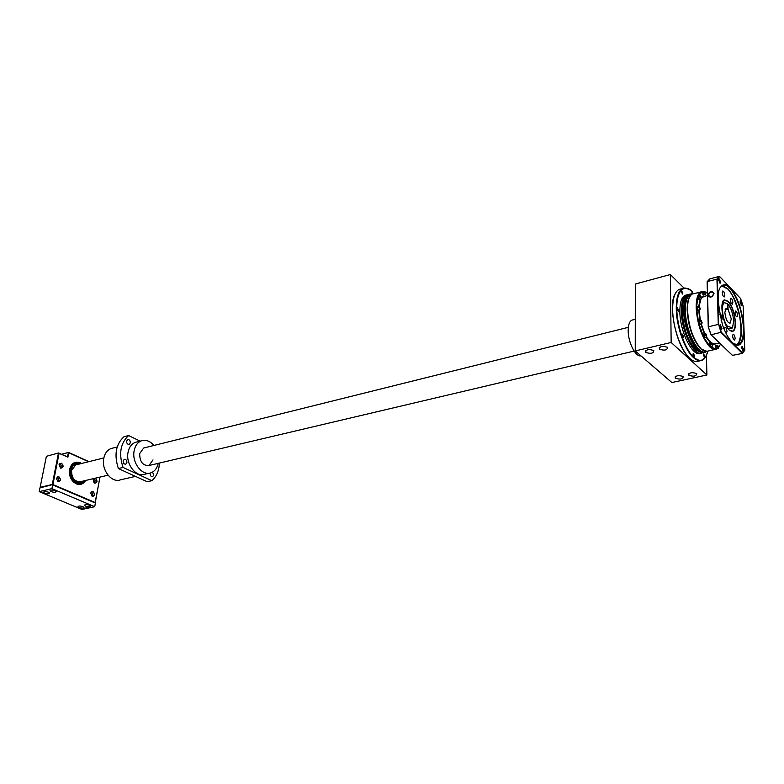 <?xml version="1.0" encoding="UTF-8"?>
<svg xmlns="http://www.w3.org/2000/svg" width="784" height="784" viewBox="0 0 784 784"><rect width="100%" height="100%" fill="white"/><g stroke="black" fill="none" stroke-linecap="round" stroke-linejoin="round"><path stroke-width="1.18" d="M79.733 463.932L75.127 463.736C68.149 465.716 69.061 479.955 76.371 482.66L80.968 482.915L83.849 480.896M79.694 483.199L82.428 481.229M75.009 464.667L72.05 466.078M82.261 481.268L80.723 482.082L76.518 481.837C69.854 479.367 69.021 466.372 75.391 464.569L78.155 464.324M78.322 464.285L74.99 463.785M76.038 482.503L79.703 482.317M81.565 463.481L80.262 462.756C75.048 461.041 71.511 463.138 69.639 469.067C68.776 474.173 70.099 478.514 73.608 482.091L76.273 483.846C80.223 485.286 83.359 484.149 85.681 480.465M76.068 483.503L81.066 483.787L76.068 483.503C68.13 480.572 67.14 465.098 74.715 462.942C72.157 463.942 70.491 466.059 69.688 469.302C68.865 474.212 70.129 478.387 73.51 481.827L76.068 483.503M57.957 481.739C60.917 481.219 61.24 479.563 58.918 476.78L56.379 478.348L57.957 481.739M57.849 481.562L59.006 481.621C60.682 480.18 60.593 478.642 58.741 477.015L57.575 476.956L56.409 478.456L57.849 481.562M60.603 468.136C63.553 467.656 63.876 466.019 61.564 463.226L59.045 464.765L60.603 468.136M60.505 467.97L61.681 468.028C63.318 466.598 63.22 465.079 61.387 463.471L60.201 463.403L59.074 464.873L60.505 467.97M92.189 496.429C95.001 495.89 95.295 494.263 93.071 491.558L90.719 492.911L92.189 496.429M92.081 496.252L93.12 496.321C94.756 494.91 94.678 493.401 92.894 491.793L91.836 491.735L90.728 493.038L92.081 496.252M93.737 478.563L93.159 479.583L94.619 483.081C97.422 482.581 97.716 480.974 95.501 478.26L95.315 478.191M94.198 478.456L93.178 479.71L94.011 482.591L95.579 482.983C97.177 481.592 97.098 480.092 95.325 478.495L94.57 478.367M58.094 481.65L58.604 479.396L57.222 477.142M60.76 468.058L61.25 465.853L59.849 463.589M92.238 496.311L92.718 493.93L91.473 491.911M94.678 482.973L95.148 480.641L93.894 478.612M99.911 477.103L95.295 502.573L52.92 484.532L59.074 453.24L67.894 457.199L68.757 452.75L88.602 461.727M99.999 477.084L95.04 502.907M67.894 457.199L67.355 456.719L68.551 452.417L88.935 461.639M39.2 491.627L51.92 488.628L94.717 506.709L81.977 509.463L39.2 491.627L39.945 487.903L52.92 484.532L52.283 484.453L58.447 453.162L67.355 456.719M76.803 462.56L74.715 462.942L79.899 463.226M61.926 454.279L68.551 452.417L61.72 454.191M58.869 452.907L46.374 456.308L58.869 452.907M52.499 484.914L52.283 484.453L40.141 487.354L46.374 456.308M85.995 507.66L88.131 507.62L85.995 507.66M85.495 506.092C88.327 506.934 90.003 506.905 90.513 506.003L89.474 505.229C86.642 504.377 84.966 504.406 84.456 505.308L85.495 506.092M78.998 507.503C81.81 508.346 83.476 508.316 83.986 507.424L82.947 506.65C80.125 505.807 78.459 505.837 77.949 506.719L78.998 507.503M44.649 493.165C47.51 494.028 49.196 494.008 49.715 493.097L48.588 492.244C45.717 491.372 44.031 491.392 43.512 492.303L44.649 493.165M51.127 491.646C54.018 492.528 55.713 492.499 56.232 491.568L55.105 490.715C52.224 489.843 50.519 489.863 50 490.794L51.127 491.646M94.717 506.709L95.383 503.054L52.665 484.875L51.92 488.628M152.998 459.904L148.94 465.539C142.815 465.774 139.728 461.786 139.679 453.573L143.668 448.017L144.638 447.772M130.311 442.882L129.223 444.391C127.488 444.479 126.616 443.381 126.596 441.088L127.684 439.589C129.419 439.491 130.301 440.588 130.311 442.882M126.9 462.619L125.754 464.187C124.019 464.265 123.147 463.158 123.147 460.874L124.284 459.326C126.018 459.238 126.89 460.335 126.9 462.619M152.576 472.076L153.772 475.104L152.645 476.662C150.998 476.721 150.175 475.643 150.165 473.428L150.263 473.017M135.485 476.378L120.52 479.828C111.808 483.375 101.214 470.057 103.743 458.473C104.782 453.397 107.222 450.085 111.054 448.536L112.837 448.085M159.397 463.07L159.015 467.068C158.005 472.968 155.614 477.505 151.861 480.69L147.196 481.739L118.384 468.558C113.935 454.867 115.797 444.273 123.97 436.757L128.605 435.551C120.442 443.078 118.59 453.711 123.049 467.44L151.861 480.69M149.205 473.213L144.864 474.222C136.191 477.779 125.567 464.197 128.027 452.437C129.046 447.282 131.457 443.93 135.269 442.372L137.053 441.921M158.26 463.344C157.133 468.224 154.693 471.38 150.969 472.811C142.306 476.378 131.673 462.727 134.113 450.927C135.122 445.753 137.533 442.382 141.345 440.833C145.853 439.442 150.048 440.98 153.929 445.459M118.384 468.558L123.049 467.44M140.14 441.137L128.605 435.551M76.656 464.696L75.676 464.941L71.589 470.312C71.52 478.152 74.578 481.925 80.752 481.621L108.035 475.192M688.754 375.301C693.683 376.83 696.339 376.271 696.741 373.605L696.702 373.576C691.772 372.037 689.107 372.596 688.695 375.252L688.754 375.301M675.347 378.211C680.218 379.73 682.854 379.182 683.256 376.565L683.187 376.506C678.317 374.987 675.671 375.536 675.269 378.143L675.347 378.211M659.403 349.203C664.548 350.83 667.272 350.213 667.556 347.351L667.517 347.312C662.372 345.675 659.638 346.283 659.344 349.154L659.403 349.203M645.722 352.408C650.808 354.015 653.503 353.417 653.797 350.595L653.729 350.536C648.642 348.909 645.938 349.507 645.634 352.32L645.722 352.408M635.246 350.938L671.153 342.471L706.903 374.987L671.868 382.533L635.246 350.938L635.305 284.024L670.349 274.537L683.981 288.032M670.349 274.537L671.153 342.471M706.433 355.554L706.903 374.987M700.759 352.281L695.085 349.703C683.305 339.462 676.523 298.439 687.049 295.754M702.209 360.307L702.611 360.023C702.111 359.288 704.012 362.139 707.932 351.095C705.13 360.826 700.416 362.874 693.791 357.239L693.683 357.141C688.803 353.809 677.503 333.141 676.719 308.386C676.945 284.739 687.715 286.052 692.497 291.922L692.605 292.02C686.382 286.072 682.051 289.002 683.256 288.483L682.629 288.483C678.405 290.864 676.288 297.508 676.269 308.426C676.308 326.075 684.638 349.811 693.389 357.494C696.662 360.473 699.602 361.414 702.209 360.307L705.923 356.495M691.968 294.049L690.341 294.47C687 296.362 685.334 301.654 685.353 310.376C685.285 330.358 698.319 356.122 705.884 351.546L705.59 352.094L706.609 351.457M692.635 293.804L689.763 294.127C686.363 296.048 684.667 301.428 684.687 310.278C684.618 330.583 697.858 356.759 705.551 352.104L705.59 352.094M691.811 294.088L688.773 294.382C685.373 296.303 683.677 301.683 683.687 310.533C683.619 330.495 696.486 356.377 704.257 352.457M688.47 294.549L686.47 294.98C683.06 296.901 681.355 302.281 681.365 311.111C681.257 331.387 694.526 357.504 702.248 352.859L702.572 352.702M686.559 294.941L684.981 295.362C681.561 297.283 679.855 302.663 679.855 311.493C679.748 331.681 692.929 357.72 700.68 353.221M690.341 294.47L693.085 293.677L692.076 292.452L691.821 293.706M703.366 354.995L704.542 357.357L704.845 356.377L703.669 354.015L703.366 354.995M692.978 354.25L694.193 356.651L694.506 355.662L693.291 353.261L692.978 354.25M681.962 335.082L683.207 337.522L683.521 336.532L682.276 334.102L681.962 335.082M677.072 308.837L678.336 311.287L678.64 310.337L677.386 307.887L677.072 308.837M681.276 291.619L682.531 294.049L682.825 293.128L681.57 290.697L681.276 291.619M675.445 293.304C667.507 305.319 676.621 347.508 689.499 358.131C676.984 347.812 667.282 305.045 675.298 293.579M697.554 344.666L700.857 348.655L697.554 344.666C692.733 337.169 689.528 327.879 687.931 316.795C686.833 308.357 687.411 301.762 689.636 297.009C687.45 301.33 686.882 307.926 687.931 316.795M727.513 304.192L727.905 304.094C731.207 308.357 733.128 314.11 733.667 321.371L732.442 327.977L727.131 326.017C722.466 319.529 720.741 303.986 724.504 302.732L727.503 303.692L727.66 308.759L726.053 308.298L724.857 312.463C725.69 319.206 727.425 322.773 730.08 323.165L731.286 318.961L728.062 309.17L725.063 309.905M727.66 308.759L725.229 309.357M728.062 309.17L727.905 304.094M732.442 327.977L728.267 328.957M722.554 302.448L723.426 302.957L722.329 303.232M726.464 326.173L727.131 326.017M711.01 346.499L710.373 346.567L710.206 343.069M709.745 343.049L710.069 346.636L710.608 346.714M704.943 337.453L704.287 337.512L704.12 333.994M703.65 333.984L703.983 337.581L704.532 337.669M700.298 324.057L699.632 324.115L699.465 320.597M698.995 320.587L699.328 324.194L699.887 324.282M698.407 310.062L697.731 310.111L697.554 306.613M697.084 306.603L697.427 310.19L697.995 310.288M699.759 299.361L699.093 299.41L698.907 295.94M698.446 295.931L698.789 299.488L699.357 299.586M703.944 294.843L703.287 294.882L703.091 291.442M702.64 291.442L702.983 294.96L703.542 295.058M720.692 344.078L719.712 343.127M719.369 343.088L720.437 344.107M716.831 348.811L716.204 348.87L716.027 345.401M715.576 345.381L715.9 348.939L716.429 349.017M709.971 343.118L709.579 344.137L710.784 346.557L712.342 346.195M712.656 345.891L711.235 343.755L711.95 342.902M711.5 343.784L711.764 342.912L712.842 345.068L712.568 345.95L711.5 343.784M711.901 343.5L712.333 345.362M712.372 343.833L712.411 345.44L711.725 344.009L711.931 343.412L712.372 343.833L712.342 345.372M712.607 344.852L711.96 344.96M711.735 344.029L711.892 343.519M703.885 334.053L703.483 335.062L704.708 337.502L706.266 337.14M706.59 336.826L705.149 334.67L705.874 333.827M705.414 334.699L705.678 333.827L706.776 336.003L706.502 336.885L705.414 334.699M705.649 334.964L706.217 334.827L705.845 334.337L706.296 334.768L706.257 336.297M706.296 334.768L706.335 336.375L705.649 334.925L705.845 334.337L706.296 334.768L706.266 336.307M706.541 335.787L705.874 335.895M699.23 320.656L698.828 321.656L700.063 324.115L701.631 323.733M701.945 323.42L700.484 321.244L701.219 320.411M700.759 321.283L701.023 320.421L702.131 322.616L701.856 323.478L700.759 321.283M701.17 321.019L701.602 322.89M701.651 321.371L701.69 322.969L700.994 321.509L701.2 320.93L701.651 321.371L701.621 322.91M701.896 322.391L701.229 322.508M701.004 321.567L701.562 321.43L701.161 321.038M697.319 306.671L696.927 307.651L698.172 310.121L699.73 309.729M700.043 309.406L698.583 307.23L699.299 306.417M698.848 307.269L699.103 306.426L700.22 308.622L699.955 309.474L698.848 307.269M699.259 307.014L699.887 308.377L699.779 308.965L699.328 308.524L699.985 308.386L699.779 308.965L699.74 307.377L699.985 308.386M699.103 307.573L699.661 307.436L699.25 307.034M698.671 295.999L698.289 296.96L699.534 299.419L701.082 299.027M701.386 298.704L699.936 296.538L700.641 295.735M700.2 296.577L700.455 295.744L701.562 297.93L701.298 298.773L700.2 296.577M700.455 296.891L700.641 296.244L701.092 296.685L701.043 298.185M701.092 296.685L701.121 298.263L700.435 296.803L700.641 296.244L701.092 296.685L701.063 298.204M701.327 297.704L700.68 297.822M702.866 291.501L702.493 292.452L703.718 294.892L705.257 294.5M705.561 294.186L704.13 292.03L704.816 291.236M704.395 292.069L704.64 291.246L705.727 293.422L705.482 294.245L704.395 292.069M704.64 292.393L704.826 291.746L705.267 292.187L705.218 293.667M705.267 292.187L705.296 293.745L704.62 292.295L704.826 291.746L705.267 292.187L705.237 293.686M705.502 293.187L704.865 293.314M719.83 343.245L720.574 343.96M715.802 345.45L715.41 346.459L716.596 348.86L718.154 348.508M718.458 348.204L717.056 346.077L717.762 345.234M717.321 346.116L717.585 345.244L718.644 347.381L718.379 348.263L717.321 346.116M717.546 346.332L717.742 345.744L718.173 346.165L718.222 347.753L717.546 346.332L717.742 345.744L718.183 346.165L718.144 347.675M718.183 346.165L718.154 347.684M718.418 347.165L717.772 347.273M730.365 299.958C730.698 302.604 731.384 304.006 732.413 304.163L732.873 302.555C732.54 299.909 731.854 298.508 730.815 298.351L730.365 299.958M726.347 333.239L727.003 331.495C726.68 328.81 725.984 327.389 724.916 327.242L724.426 328.937M732.609 335.924C732.932 338.57 733.608 339.972 734.647 340.129L735.137 338.433C734.804 335.787 734.128 334.386 733.089 334.229L732.609 335.924M720.996 320.019L721.711 320.264L722.211 318.578C721.878 315.874 721.172 314.443 720.094 314.296L719.741 314.786M722.25 292.657C722.583 295.343 723.279 296.764 724.347 296.92L724.808 295.303C724.475 292.618 723.779 291.197 722.711 291.04L722.25 292.657M735.039 312.649C735.372 315.276 736.039 316.667 737.068 316.834L737.528 315.197C737.195 312.571 736.519 311.179 735.5 311.023L735.039 312.649M728.238 301.321L724.504 299.86C719.173 301.193 722.711 324.233 729.169 329.986L733.001 331.22C738.038 329.202 734.5 307.171 728.238 301.321M730.09 330.77L732.756 331.083C734.471 329.976 735.265 327.065 735.157 322.342C734.471 313.443 732.109 306.505 728.062 301.536L724.367 300.096L722.975 301.438M713.744 293.814L713.744 293.902C711.999 297.391 710.235 297.802 708.462 295.156L708.462 295.088C710.186 291.589 711.95 291.168 713.744 293.814M713.979 293.5C712.029 297.646 709.981 298.165 707.834 295.068C709.785 290.933 711.833 290.413 713.979 293.5M721.956 328.359L721.554 329.799C720.633 329.711 720.026 328.506 719.741 326.173L720.182 324.723L721.956 328.359L721.525 329.809L719.741 326.173L720.163 324.733L721.956 328.359M720.859 329.545L721.407 328.29L719.83 325.233M743.8 349.909L743.408 351.34L741.703 347.841L742.125 346.391L743.8 349.909L743.389 351.35L741.703 347.841L742.105 346.401L743.8 349.909M742.762 351.085L743.271 349.831L741.831 346.851M742.095 304.3L741.742 305.642L740.027 302.144L740.419 300.782L742.095 304.3L741.723 305.652L740.027 302.144L740.4 300.791L742.095 304.3M741.742 305.642L741.125 305.407L741.576 304.221L740.419 300.782M720.565 281.828L720.192 283.171L718.379 279.545L718.791 278.193L720.565 281.828L720.173 283.181L718.379 279.545L718.771 278.202L720.565 281.828M720.192 283.171L719.536 282.946L720.026 281.75L718.458 278.702M717.321 279.094L718.624 324.39L721.319 332.23L742.605 353.104L744.8 350.232L743.134 306.015L740.586 298.518L719.673 276.566L717.321 279.094L707.246 281.515L708.383 326.791L718.262 324.419L716.958 278.967L719.379 276.37L709.706 278.908L707.119 281.77L708.246 326.869L711.157 334.807L721.319 332.23M718.624 324.39L721.035 332.485L742.399 353.427L732.403 355.377L710.941 334.67L708.246 326.869M710.941 334.67L732.687 355.583M707.805 295.078L707.805 295C709.834 290.884 711.901 290.384 714.018 293.49L714.018 293.608C711.96 297.704 709.892 298.194 707.805 295.078M711.176 296.901L713.607 294.686M632.962 319.872L631.855 320.146C629.513 321.391 628.298 324.752 628.19 330.231C627.906 342.03 635.569 357.318 640.9 355.828M79.997 463.275L80.762 463.677M84.878 480.651L81.066 483.787L84.907 480.641M84.75 480.68C82.506 483.689 79.674 484.551 76.254 483.267C70.972 481.984 67.591 470.331 71.285 466.137C73.559 462.952 76.469 462.041 80.007 463.393L80.634 463.707M692.272 294.029L692.115 294.02C688.773 295.901 687.117 301.203 687.147 309.925C688.254 326.801 692.762 339.776 700.661 348.851L707.07 351.359M686.49 296.499C683.619 298.714 682.198 303.751 682.237 311.581C683.285 327.957 687.666 340.55 695.379 349.35L699.916 351.879M689.714 289.629L684.991 287.934L679.062 289.414C674.818 291.795 672.682 298.439 672.652 309.347C672.662 326.987 681.022 350.713 689.802 358.347C693.066 361.287 696.016 362.218 698.622 361.11L700.181 360.767M681.139 288.875L678.885 289.512M715.047 349.458L708.03 351.056C705.963 351.938 703.64 351.183 701.043 348.782C693.134 339.717 688.626 326.732 687.509 309.837C687.48 301.115 689.136 295.803 692.478 293.922L694.095 293.5M706.492 337.012L711.235 342.833M712.529 343.647L715.949 343.872L719.614 343.029M709.961 342.353L706.07 337.189L709.961 342.343M715.831 343.921L712.715 344.225L716.547 343.735M717.36 348.684L716.635 349.105C714.587 349.987 712.264 349.213 709.687 346.773C701.837 337.639 697.329 324.596 696.172 307.661C696.114 298.91 697.731 293.598 701.033 291.717L703.483 291.344M703.895 337.492L709.726 346.165C706.306 343.588 702.67 336.003 698.828 323.39L703.287 336.228M696.633 308.426L698.456 321.842L696.643 308.435M692.399 293.961L701.121 292.02C701.611 290.776 695.869 296.764 696.604 307.034L697.917 296.803M698.534 295.862L702.248 291.648M705.433 292.06L707.403 293.294M705.404 291.981L706.423 292.599M711.794 296.675L712.881 294.96M719.418 346.214L718.644 347.43M699.093 309.886L700.377 320.372M701.21 323.841L704.816 333.827M705.012 296.117L701.484 297.293M700.23 299.243L698.711 306.319L700.239 299.243M698.652 309.994L699.955 320.48L698.652 309.994M700.778 323.939L704.375 333.935L700.778 323.939M720.545 344.127L718.644 347.322M715.978 349.007L710.402 346.802L716.008 349.027M704.414 296.264L701.562 297.91M700.818 299.086L699.161 306.309M699.328 308.524L699.289 306.926L699.74 307.377M722.446 285.748L728.022 288.884C735.647 298.351 740.106 311.464 741.409 328.202C741.635 337.277 740.106 342.863 736.803 344.96M722.074 285.984L727.846 289.09C731.609 292.069 735.5 300.831 739.488 315.393C742.232 332.21 741.194 342.049 736.362 344.921M721.427 286.532L722.632 285.65C730.169 280.986 742.997 307.406 743.369 327.741C743.595 334.984 742.615 340.099 740.439 343.078L738.587 344.607L733.736 343.853M740.851 343.304C745.153 339.786 744.692 327.065 739.459 305.123C732.295 284.906 723.73 282.495 721.417 286.376C716.801 289.423 717.193 302.359 722.583 325.203C730.159 346.126 738.734 347.459 740.851 343.304M80.791 463.667L74.715 462.942M79.85 483.179L80.968 482.915M73.98 464.922L75.391 464.569M58.447 480.406L57.8 480.563M111.054 448.536L117.198 446.968M135.269 442.372L141.345 440.833M628.356 327.33L143.668 448.017M103.851 457.934L75.676 464.941M634.109 351.085L147.98 465.765M645.634 352.32L645.634 350.722M659.344 349.154L659.324 347.528M675.269 378.143L675.249 376.732M688.695 375.252L688.675 373.821M690.371 294.461L689.793 294.118M689.763 294.127L688.773 294.382M686.47 294.98L684.981 295.362M698.387 295.568L697.819 295.715M713.695 348.831L712.901 349.017M707.462 295.49L701.494 297.312M724.504 302.732L722.319 303.281M709.883 343.147L711.764 342.912M703.787 334.072L705.678 333.827M699.132 320.685L701.023 320.421M697.221 306.691L699.103 306.426M698.573 296.019L700.455 295.744M702.768 291.53L704.64 291.246M715.704 345.47L717.585 345.244M722.113 285.954L727.846 289.09C735.323 296.783 741.87 318.235 741.135 332.485C738.636 348.233 735.97 343.921 736.666 344.95M736.607 345.058L739.498 344.411L740.831 343.265C745.104 335.376 744.692 322.802 739.606 305.564C732.805 289.776 727.425 282.975 723.465 285.151L722.632 285.65M732.638 331.142L731.815 331.338M721.064 329.505L721.554 329.799M708.462 295.088L710.353 296.989M719.839 325.213L720.182 324.723M635.265 319.284L631.855 320.146"/></g></svg>
